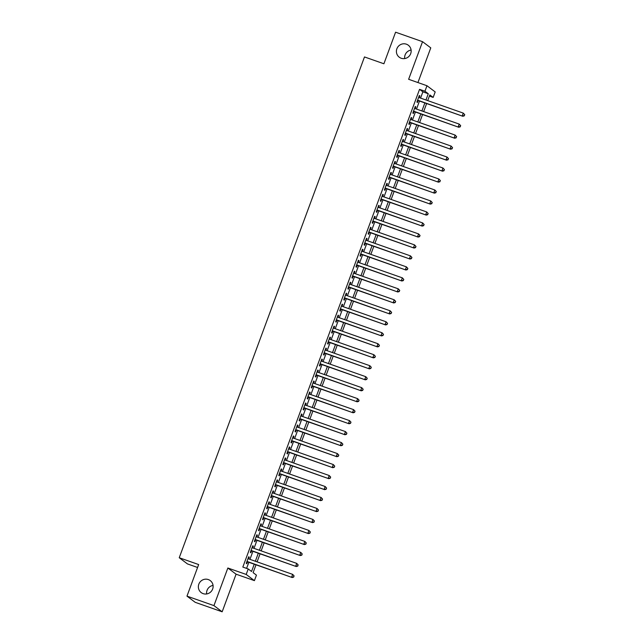 <?xml version="1.0" encoding="UTF-8"?>
<svg xmlns="http://www.w3.org/2000/svg" width="644" height="644" viewBox="0 0 644 644"><rect width="100%" height="100%" fill="white"/><g stroke="black" fill="none" stroke-linecap="round" stroke-linejoin="round"><path stroke-width="0.97" d="M208.342 579.576A7.511 7.301 126.9 0 1 212.182 590.049A7.511 7.301 126.9 0 1 201.226 592.609A7.511 7.301 126.9 0 1 208.342 579.576M406.388 44.186A7.511 7.301 126.9 0 1 410.228 54.66A7.511 7.301 126.9 0 1 399.272 57.219A7.511 7.301 126.9 0 1 406.388 44.186M206.644 593.953A7.511 7.301 126.9 0 1 213.051 585.428M404.69 58.572A7.511 7.301 126.9 0 1 411.097 50.047M256.006 564.804L253.108 572.637L256.441 575.14L254.412 580.63L246.193 574.448L248.222 568.958L251.554 571.47L254.251 564.192M236.074 574.182L227.855 568.008L213.945 605.618L186.977 596.135L195.196 602.317L222.164 611.8L236.074 574.182L254.412 580.63M197.579 567.477L187.46 563.919L179.241 557.736L364.488 56.946L383.904 63.772L395.585 32.2L422.545 41.683L408.634 79.293L426.972 85.741L435.191 91.923L433.162 97.413L429.83 94.91L427.721 100.609M417.932 82.561L430.772 47.865L422.545 41.683M429.395 96.085L433.162 97.413M213.945 605.618L222.164 611.8M248.624 558.887L249.26 557.165L248.705 556.746L246.266 563.331L246.821 563.75L247.538 561.826M252.69 547.907L253.325 546.176L252.77 545.758L250.331 552.351L250.886 552.769L251.595 550.845M256.747 536.919L257.391 535.196L256.835 534.778L254.396 541.371L254.952 541.789L255.66 539.865M260.812 525.939L261.448 524.216L260.892 523.797L258.453 530.382L259.009 530.801L259.725 528.885M264.877 514.959L265.513 513.236L264.958 512.817L262.519 519.402L263.074 519.821L263.782 517.897M268.934 503.978L269.57 502.248L269.015 501.829L266.584 508.422L267.139 508.841L267.848 506.917M273 492.99L273.636 491.267L273.08 490.849L270.641 497.442L271.196 497.86L271.913 495.936M277.065 482.01L277.701 480.287L277.145 479.869L274.706 486.453L275.262 486.872L275.97 484.956M281.122 471.03L281.758 469.307L281.203 468.888L278.772 475.473L279.327 475.892L280.035 473.968M285.187 460.049L285.823 458.319L285.268 457.9L282.829 464.493L283.384 464.912L284.101 462.988M289.245 449.061L289.889 447.339L289.333 446.92L286.894 453.513L287.449 453.931L288.158 452.008M293.31 438.081L293.946 436.358L293.39 435.94L290.959 442.525L291.515 442.943L292.223 441.027M297.375 427.101L298.011 425.378L297.456 424.959L295.016 431.544L295.572 431.963L296.288 430.039M301.432 416.121L302.076 414.39L301.521 413.971L299.082 420.564L299.637 420.983L300.346 419.059M305.498 405.132L306.133 403.41L305.578 402.991L303.147 409.584L303.702 410.003L304.411 408.079M309.563 394.152L310.199 392.429L309.643 392.011L307.204 398.596L307.76 399.014L308.476 397.098M313.62 383.172L314.264 381.449L313.709 381.031L311.269 387.616L311.825 388.034L312.533 386.11M317.685 372.192L318.321 370.461L317.766 370.042L315.335 376.635L315.89 377.054L316.598 375.13M321.75 361.204L322.386 359.481L321.831 359.062L319.392 365.655L319.947 366.074L320.656 364.15M325.808 350.223L326.452 348.501L325.896 348.082L323.457 354.667L324.013 355.086L324.721 353.17M329.873 339.243L330.509 337.52L329.953 337.102L327.514 343.687L328.07 344.105L328.786 342.181M333.938 328.263L334.574 326.532L334.019 326.114L331.579 332.707L332.135 333.125L332.843 331.201M337.995 317.275L338.639 315.552L338.084 315.133L335.645 321.726L336.2 322.145L336.909 320.221M342.061 306.294L342.697 304.572L342.141 304.153L339.702 310.738L340.257 311.157L340.974 309.241M346.126 295.314L346.762 293.584L346.206 293.173L343.767 299.758L344.323 300.176L345.031 298.252M350.183 284.334L350.827 282.603L350.272 282.185L347.832 288.778L348.388 289.196L349.096 287.272M354.248 273.346L354.884 271.623L354.329 271.204L351.89 277.797L352.445 278.216L353.162 276.292M358.314 262.366L358.95 260.643L358.394 260.224L355.955 266.809L356.51 267.228L357.219 265.312M362.371 251.385L363.007 249.655L362.451 249.244L360.02 255.829L360.576 256.248L361.284 254.324M366.436 240.405L367.072 238.674L366.517 238.256L364.077 244.849L364.633 245.267L365.349 243.343M370.501 229.417L371.137 227.694L370.582 227.276L368.143 233.869L368.698 234.287L369.406 232.363M374.558 218.437L375.194 216.714L374.639 216.295L372.208 222.88L372.763 223.299L373.472 221.383M378.624 207.457L379.26 205.726L378.704 205.315L376.265 211.9L376.821 212.319L377.537 210.395M382.681 196.476L383.325 194.746L382.769 194.327L380.33 200.92L380.886 201.339L381.594 199.415M386.746 185.488L387.382 183.765L386.827 183.347L384.396 189.94L384.951 190.358L385.659 188.434M390.811 174.508L391.447 172.785L390.892 172.367L388.453 178.952L389.008 179.37L389.725 177.454M394.869 163.528L395.513 161.797L394.957 161.386L392.518 167.971L393.073 168.39L393.782 166.466M398.934 152.539L399.57 150.817L399.014 150.398L396.583 156.991L397.139 157.41L397.847 155.486M402.999 141.559L403.635 139.837L403.08 139.418L400.64 146.011L401.196 146.421L401.912 144.506M407.056 130.579L407.7 128.856L407.145 128.438L404.706 135.023L405.261 135.441L405.97 133.525M411.122 119.599L411.758 117.868L411.202 117.458L408.771 124.042L409.326 124.461L410.035 122.537M415.187 108.611L415.823 106.888L415.267 106.469L412.828 113.062L413.384 113.481L414.092 111.557M420.564 98.097L422.883 91.842L419.55 89.339L242.828 567.066L248.222 568.958M246.596 568.386L248.858 562.293M249.944 559.346L252.915 551.312M254.002 548.366L256.98 540.324M258.067 537.386L261.045 529.344M262.132 526.406L265.103 518.364M266.189 515.417L269.168 507.383M270.255 504.437L273.233 496.395M274.32 493.457L277.29 485.415M278.377 482.477L281.356 474.435M282.442 471.489L285.421 463.455M286.508 460.508L289.478 452.466M290.565 449.528L293.543 441.486M294.63 438.548L297.6 430.506M298.695 427.56L301.666 419.526M302.752 416.579L305.731 408.538M306.818 405.599L309.788 397.557M310.883 394.619L313.853 386.577M314.94 383.631L317.919 375.597M319.005 372.651L321.976 364.609M323.071 361.67L326.041 353.628M327.128 350.69L330.106 342.648M331.193 339.702L334.164 331.668M335.258 328.722L338.229 320.68M339.316 317.742L342.294 309.7M343.381 306.761L346.351 298.719M347.438 295.773L350.417 287.739M351.503 284.793L354.482 276.751M355.569 273.813L358.539 265.771M359.626 262.833L362.604 254.791M363.691 251.844L366.669 243.81M367.756 240.864L370.727 232.822M371.813 229.884L374.792 221.842M375.879 218.904L378.857 210.862M379.944 207.915L382.914 199.882M384.001 196.935L386.98 188.893M388.066 185.955L391.037 177.913M392.132 174.975L395.102 166.933M396.189 163.987L399.167 155.953M400.254 153.006L403.225 144.964M404.319 142.026L407.29 133.984M408.377 131.046L411.355 123.004M412.442 120.058L415.412 112.024M416.507 109.078L419.477 101.036M419.244 97.63L419.888 95.908L419.333 95.489L416.893 102.082L417.449 102.493L418.157 100.577M227.855 568.008L246.193 574.448M419.55 89.339L424.943 91.231L426.972 85.741M186.977 596.135L198.658 564.563L179.241 557.736M426.634 103.555L423.655 111.589M422.569 114.535L419.59 122.577M418.503 125.516L415.533 133.558M414.446 136.496L411.468 144.538M410.381 147.484L407.402 155.518M406.316 158.464L403.345 166.506M402.259 169.444L399.28 177.486M398.193 180.433L395.223 188.467M394.128 191.413L391.158 199.455M390.071 202.393L387.092 210.435M386.006 213.373L383.035 221.415M381.94 224.362L378.97 232.395M377.883 235.342L374.905 243.384M373.818 246.322L370.847 254.364M369.753 257.302L366.782 265.344M365.695 268.29L362.717 276.324M361.63 279.271L358.66 287.313M357.565 290.251L354.594 298.293M353.508 301.231L350.529 309.273M349.442 312.219L346.472 320.253M345.377 323.199L342.407 331.241M341.32 334.18L338.342 342.222M337.255 345.16L334.284 353.202M333.198 356.148L330.219 364.182M329.132 367.128L326.154 375.17M325.067 378.108L322.097 386.15M321.01 389.089L318.031 397.131M316.945 400.077L313.966 408.111M312.879 411.057L309.909 419.099M308.822 422.037L305.844 430.079M304.757 433.018L301.778 441.06M300.692 444.006L297.721 452.04M296.634 454.986L293.656 463.028M292.569 465.966L289.599 474.008M288.504 476.946L285.534 484.988M284.447 487.935L281.468 495.969M280.382 498.915L277.411 506.957M276.316 509.895L273.346 517.937M272.259 520.875L269.281 528.917M268.194 531.864L265.223 539.897M264.129 542.844L261.158 550.886M260.071 553.824L257.093 561.866M425.958 99.989L428.276 93.742L424.943 91.231M255.338 561.246L258.308 553.204M259.395 550.266L262.374 542.224M263.46 539.286L266.439 531.244M267.526 528.297L270.496 520.263M271.583 517.317L274.561 509.275M275.648 506.337L278.619 498.295M279.713 495.357L282.684 487.315M283.771 484.369L286.749 476.335M287.836 473.388L290.806 465.346M291.901 462.408L294.872 454.366M295.958 451.42L298.937 443.386M300.024 440.44L302.994 432.398M304.089 429.459L307.059 421.418M308.146 418.479L311.124 410.437M312.211 407.491L315.182 399.457M316.276 396.511L319.247 388.469M320.334 385.531L323.312 377.489M324.399 374.55L327.369 366.508M328.464 363.562L331.435 355.528M332.521 352.582L335.5 344.54M336.587 341.602L339.557 333.56M340.644 330.622L343.622 322.58M344.709 319.633L347.688 311.599M348.774 308.653L351.745 300.611M352.832 297.673L355.81 289.631M356.897 286.693L359.875 278.651M360.962 275.704L363.932 267.671M365.019 264.724L367.998 256.682M369.084 253.744L372.055 245.702M373.15 242.764L376.12 234.722M377.207 231.776L380.185 223.742M381.272 220.795L384.243 212.753M385.337 209.815L388.308 201.773M389.395 198.835L392.373 190.793M393.46 187.847L396.43 179.813M397.525 176.867L400.496 168.825M401.582 165.886L404.561 157.844M405.648 154.906L408.618 146.864M409.713 143.918L412.683 135.884M413.77 132.938L416.749 124.896M417.835 121.958L420.806 113.916M421.901 110.977L424.871 102.935M422.883 91.842L428.276 93.742M419.26 95.682L419.888 95.908M415.195 106.671L415.823 106.888M411.13 117.651L411.758 117.868M407.072 128.631L407.7 128.856M403.007 139.619L403.635 139.837M398.942 150.599L399.57 150.817M394.885 161.58L395.513 161.797M390.819 172.56L391.447 172.785M386.754 183.548L387.382 183.765M382.697 194.528L383.325 194.746M378.632 205.508L379.26 205.726M374.567 216.489L375.194 216.714M370.509 227.477L371.137 227.694M366.444 238.457L367.072 238.674M362.379 249.437L363.007 249.655M358.322 260.418L358.95 260.643M354.256 271.406L354.884 271.623M350.191 282.386L350.827 282.603M346.134 293.366L346.762 293.584M342.069 304.346L342.697 304.572M338.011 315.335L338.639 315.552M333.946 326.315L334.574 326.532M329.881 337.295L330.509 337.52M325.824 348.275L326.452 348.501M321.759 359.263L322.386 359.481M317.693 370.244L318.321 370.461M313.636 381.224L314.264 381.449M309.571 392.204L310.199 392.429M305.506 403.192L306.133 403.41M301.448 414.173L302.076 414.39M297.383 425.153L298.011 425.378M293.318 436.133L293.946 436.358M289.261 447.121L289.889 447.339M285.195 458.101L285.823 458.319M281.13 469.082L281.758 469.307M277.073 480.062L277.701 480.287M273.008 491.05L273.636 491.267M268.942 502.03L269.57 502.248M264.885 513.01L265.513 513.236M260.82 523.991L261.448 524.216M256.755 534.979L257.391 535.196M252.698 545.959L253.325 546.176M248.632 556.939L249.26 557.165M417.529 100.351L462.811 116.274L417.602 100.158M464.131 115.654L462.255 115.856L463.269 113.111L464.759 114.721L464.131 115.654L464.759 114.721M418.616 97.413L463.269 113.111L464.533 114.552M462.811 116.274L464.356 115.815M413.464 111.34L458.753 127.254L413.537 111.138M460.066 126.635L458.198 126.836L459.212 124.091L460.693 125.701L460.066 126.635L460.693 125.701M414.559 108.393L459.212 124.091L460.476 125.532M458.753 127.254L460.291 126.804M409.407 122.32L454.688 138.235L409.479 122.118M456.008 137.615L454.133 137.824L455.147 135.079L456.636 136.681L456.008 137.615L456.636 136.681M410.494 119.373L455.147 135.079L456.411 136.52M454.688 138.235L456.226 137.784M405.342 133.3L450.623 149.223L405.414 133.107M451.943 148.595L450.067 148.804L451.082 146.059L452.571 147.669L451.943 148.595L452.571 147.669M406.428 130.362L451.082 146.059L452.354 147.5M450.623 149.223L452.169 148.764M401.276 144.28L446.566 160.203L401.357 144.087M447.878 159.583L446.01 159.784L447.025 157.039L448.506 158.649L447.878 159.583L448.506 158.649M402.371 141.342L447.025 157.039L448.288 158.48M446.566 160.203L448.103 159.744M397.219 155.268L442.5 171.183L397.292 155.067M443.821 170.563L441.945 170.765L442.959 168.02L444.449 169.63L443.821 170.563L444.449 169.63M398.306 152.322L442.959 168.02L444.223 169.461M442.5 171.183L444.038 170.732M393.154 166.249L438.435 182.172L393.226 166.047M439.755 181.544L437.88 181.753L438.902 179.008L440.383 180.61L439.755 181.544L440.383 180.61M394.241 163.302L438.902 179.008L440.166 180.449M438.435 182.172L439.981 181.713M389.097 177.229L434.378 193.152L389.169 177.036M435.69 192.524L433.823 192.733L434.837 189.988L436.326 191.598L435.69 192.524L436.326 191.598M390.184 174.291L434.837 189.988L436.101 191.429M434.378 193.152L435.916 192.693M385.032 188.209L430.313 204.132L385.104 188.016M431.633 203.512L429.757 203.713L430.772 200.968L432.261 202.578L431.633 203.512L432.261 202.578M386.118 185.271L430.772 200.968L432.035 202.409M430.313 204.132L431.85 203.673M380.966 199.197L426.248 215.112L381.039 198.996M427.568 214.492L425.692 214.694L426.714 211.948L428.196 213.558L427.568 214.492L428.196 213.558M382.053 196.251L426.714 211.948L427.978 213.389M426.248 215.112L427.793 214.661M376.909 210.177L422.19 226.1L376.982 209.976M423.502 225.472L421.635 225.682L422.649 222.937L424.138 224.539L423.502 225.472L424.138 224.539M377.996 207.231L422.649 222.937L423.913 224.378M422.19 226.1L423.728 225.642M372.844 221.158L418.125 237.081L372.916 220.964M419.445 236.453L417.57 236.662L418.584 233.917L420.073 235.527L419.445 236.453L420.073 235.527M373.931 218.219L418.584 233.917L419.848 235.358M418.125 237.081L419.663 236.622M368.779 232.138L414.06 248.061L368.851 231.945M415.38 247.441L413.504 247.642L414.527 244.897L416.008 246.507L415.38 247.441L416.008 246.507M369.865 229.2L414.527 244.897L415.791 246.338M414.06 248.061L415.605 247.602M364.721 243.126L410.003 259.041L364.794 242.925M411.323 258.421L409.447 258.622L410.461 255.877L411.951 257.487L411.323 258.421L411.951 257.487M365.808 240.18L410.461 255.877L411.725 257.318M410.003 259.041L411.54 258.59M360.656 254.106L405.937 270.029L360.729 253.905M407.258 269.401L405.382 269.611L406.396 266.866L407.885 268.468L407.258 269.401L407.885 268.468M361.743 251.16L406.396 266.866L407.66 268.307M405.937 270.029L407.475 269.57M356.591 265.087L401.88 281.009L356.663 264.893M403.192 280.382L401.317 280.591L402.339 277.846L403.82 279.456L403.192 280.382L403.82 279.456M357.686 262.148L402.339 277.846L403.603 279.287M401.88 281.009L403.418 280.551M352.534 276.067L397.815 291.99L352.606 275.874M399.135 291.37L397.259 291.571L398.274 288.826L399.763 290.436L399.135 291.37L399.763 290.436M353.62 273.128L398.274 288.826L399.538 290.267M397.815 291.99L399.352 291.531M348.468 287.055L393.75 302.97L348.541 286.854M395.07 302.35L393.194 302.551L394.209 299.806L395.698 301.416L395.07 302.35L395.698 301.416M349.555 284.109L394.209 299.806L395.472 301.247M393.75 302.97L395.295 302.519M344.403 298.035L389.692 313.958L344.476 297.834M391.005 313.33L389.137 313.539L390.151 310.794L391.633 312.396L391.005 313.33L391.633 312.396M345.498 295.089L390.151 310.794L391.415 312.235M389.692 313.958L391.23 313.499M340.346 309.015L385.627 324.938L340.418 308.822M386.947 324.31L385.072 324.52L386.086 321.775L387.575 323.385L386.947 324.31L387.575 323.385M341.433 306.077L386.086 321.775L387.35 323.216M385.627 324.938L387.165 324.479M336.281 319.996L381.562 335.918L336.353 319.802M382.882 335.299L381.007 335.5L382.021 332.755L383.51 334.365L382.882 335.299L383.51 334.365M337.367 317.057L382.021 332.755L383.285 334.196M381.562 335.918L383.108 335.46M332.215 330.984L377.505 346.899L332.288 330.783M378.817 346.279L376.949 346.48L377.964 343.735L379.445 345.345L378.817 346.279L379.445 345.345M333.31 328.038L377.964 343.735L379.227 345.176M377.505 346.899L379.042 346.448M328.158 341.964L373.44 357.887L328.231 341.763M374.76 357.259L372.884 357.468L373.898 354.723L375.388 356.325L374.76 357.259L375.388 356.325M329.245 339.018L373.898 354.723L375.162 356.164M373.44 357.887L374.977 357.428M324.093 352.944L369.374 368.867L324.165 352.751M370.694 368.239L368.819 368.449L369.833 365.703L371.322 367.313L370.694 368.239L371.322 367.313M325.18 350.006L369.833 365.703L371.097 367.144M369.374 368.867L370.92 368.408M320.028 363.924L365.317 379.847L320.1 363.731M366.629 379.227L364.762 379.429L365.776 376.684L367.257 378.294L366.629 379.227L367.257 378.294M321.123 360.986L365.776 376.684L367.04 378.125M365.317 379.847L366.855 379.388M315.971 374.913L361.252 390.828L316.043 374.711M362.572 390.208L360.696 390.409L361.711 387.664L363.2 389.274L362.572 390.208L363.2 389.274M317.057 371.966L361.711 387.664L362.974 389.105M361.252 390.828L362.789 390.377M311.905 385.893L357.187 401.816L311.978 385.692M358.507 401.188L356.631 401.397L357.645 398.652L359.135 400.254L358.507 401.188L359.135 400.254M312.992 382.947L357.645 398.652L358.917 400.093M357.187 401.816L358.732 401.357M307.84 396.873L353.129 412.796L307.921 396.68M354.442 412.168L352.574 412.377L353.588 409.632L355.069 411.242L354.442 412.168L355.069 411.242M308.935 393.935L353.588 409.632L354.852 411.073M353.129 412.796L354.667 412.337M303.783 407.853L349.064 423.776L303.855 407.66M350.384 423.156L348.509 423.358L349.523 420.613L351.012 422.223L350.384 423.156L351.012 422.223M304.87 404.915L349.523 420.613L350.787 422.053M349.064 423.776L350.602 423.317M299.718 418.841L344.999 434.756L299.79 418.64M346.319 434.137L344.443 434.338L345.466 431.593L346.947 433.203L346.319 434.137L346.947 433.203M300.804 415.895L345.466 431.593L346.73 433.034M344.999 434.756L346.544 434.306M295.66 429.822L340.942 445.745L295.733 429.62M342.254 445.117L340.386 445.326L341.401 442.581L342.89 444.191L342.254 445.117L342.89 444.191M296.747 426.875L341.401 442.581L342.664 444.022M340.942 445.745L342.479 445.286M291.595 440.802L336.876 456.725L291.668 440.609M338.197 456.097L336.321 456.306L337.335 453.561L338.825 455.171L338.197 456.097L338.825 455.171M292.682 437.864L337.335 453.561L338.599 455.002M336.876 456.725L338.414 456.266M287.53 451.782L332.811 467.705L287.602 451.589M334.131 467.085L332.256 467.286L333.278 464.541L334.759 466.151L334.131 467.085L334.759 466.151M288.617 448.844L333.278 464.541L334.542 465.982M332.811 467.705L334.357 467.246M283.473 462.77L328.754 478.685L283.545 462.569M330.066 478.065L328.199 478.267L329.213 475.522L330.702 477.132L330.066 478.065L330.702 477.132M284.559 459.824L329.213 475.522L330.477 476.971M328.754 478.685L330.292 478.234M279.407 473.751L324.689 489.673L279.48 473.549M326.009 489.046L324.133 489.255L325.148 486.51L326.637 488.12L326.009 489.046L326.637 488.12M280.494 470.804L325.148 486.51L326.411 487.951M324.689 489.673L326.226 489.215M275.342 484.731L320.623 500.654L275.415 484.538M321.944 500.026L320.068 500.235L321.09 497.49L322.572 499.1L321.944 500.026L322.572 499.1M276.429 481.793L321.09 497.49L322.354 498.931M320.623 500.654L322.169 500.195M271.285 495.711L316.566 511.634L271.357 495.518M317.886 511.014L316.011 511.215L317.025 508.47L318.514 510.08L317.886 511.014L318.514 510.08M272.372 492.773L317.025 508.47L318.289 509.911M316.566 511.634L318.104 511.175M267.22 506.699L312.501 522.614L267.292 506.498M313.821 521.994L311.946 522.195L312.96 519.45L314.449 521.06L313.821 521.994L314.449 521.06M268.307 503.753L312.96 519.45L314.224 520.899M312.501 522.614L314.039 522.163M263.154 517.679L308.436 533.602L263.227 517.478M309.756 532.974L307.88 533.184L308.903 530.439L310.384 532.049L309.756 532.974L310.384 532.049M264.241 514.733L308.903 530.439L310.167 531.88M308.436 533.602L309.981 533.143M259.097 528.66L304.379 544.582L259.17 528.466M305.699 543.955L303.823 544.164L304.837 541.419L306.327 543.029L305.699 543.955L306.327 543.029M260.184 525.721L304.837 541.419L306.101 542.86M304.379 544.582L305.916 544.124M255.032 539.64L300.313 555.563L255.105 539.447M301.634 554.943L299.758 555.144L300.772 552.399L302.261 554.009L301.634 554.943L302.261 554.009M256.119 536.702L300.772 552.399L302.036 553.84M300.313 555.563L301.859 555.104M250.967 550.628L296.256 566.543L251.039 550.427M297.568 565.923L295.701 566.124L296.715 563.379L298.196 564.989L297.568 565.923L298.196 564.989M252.062 547.682L296.715 563.379L297.979 564.828M296.256 566.543L297.794 566.092M246.91 561.608L292.191 577.531L246.982 561.407M293.511 576.903L291.635 577.113L292.65 574.368L294.139 575.978L293.511 576.903L294.139 575.978M247.996 558.662L292.65 574.368L293.914 575.808M292.191 577.531L293.728 577.072"/></g></svg>

